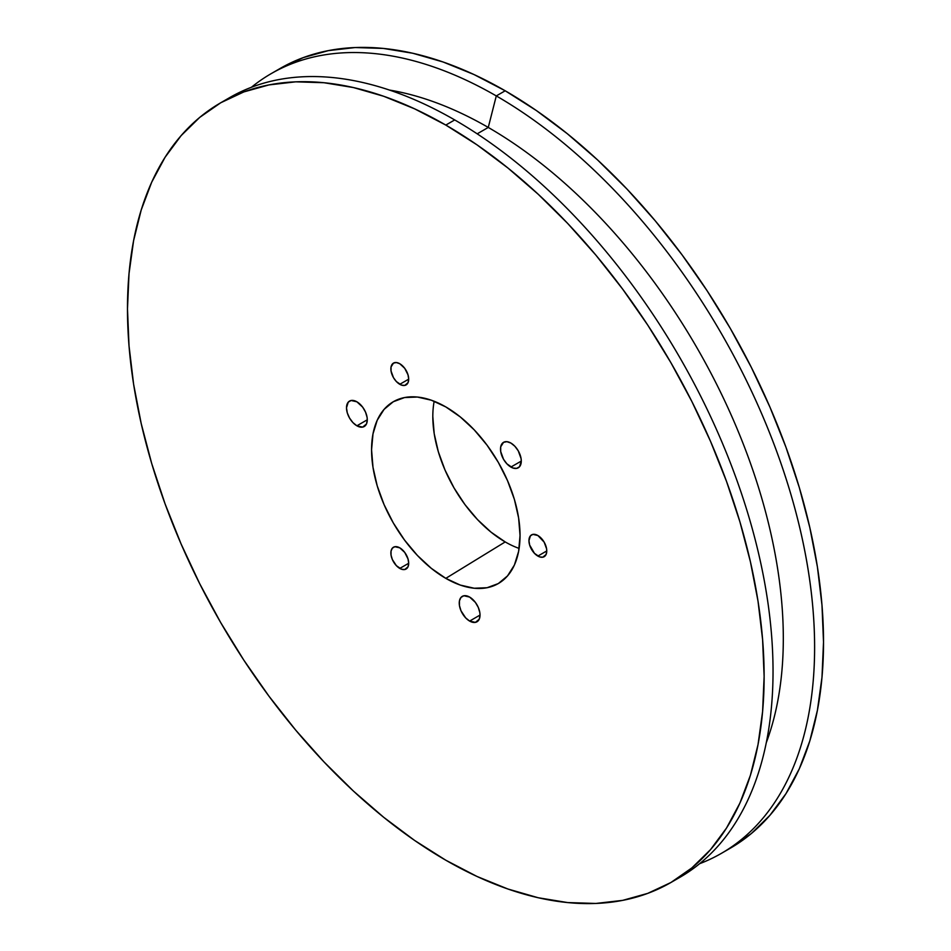 <?xml version="1.0" encoding="UTF-8"?>
<svg xmlns="http://www.w3.org/2000/svg" width="951" height="951" viewBox="0 0 951 951"><rect width="100%" height="100%" fill="white"/><g stroke="black" fill="none" stroke-linecap="round" stroke-linejoin="round"><path stroke-width="1.43" d="M469.628 621.074A14.693 8.488 60 0 1 460.034 608.117A14.693 8.488 60 0 1 462.281 596.348A14.693 8.488 60 0 1 469.628 597.073L463.862 595.754L460.985 597.418L459.44 600.842L459.44 605.525L460.985 610.756L465.657 617.865L469.628 621.074L475.405 622.382L479.233 619.208L480.029 615.071L469.628 621.074L480.029 615.071L479.827 612.61L478.27 607.392L475.405 602.423L469.628 597.073A14.693 8.488 60 0 1 479.233 610.019A14.693 8.488 60 0 1 476.974 621.799A14.693 8.488 60 0 1 469.628 621.074M356.887 425.798A14.693 8.488 60 0 1 347.281 412.841A14.693 8.488 60 0 1 349.54 401.072A14.693 8.488 60 0 1 356.887 401.798L351.109 400.49L348.244 402.142L346.497 407.801L347.281 412.841L349.54 418.036L352.916 422.589L356.887 425.798L362.664 427.106L366.492 423.932L367.276 419.795L356.887 425.798L367.276 419.795L367.086 417.346L365.529 412.116L362.664 407.147L356.887 401.798A14.693 8.488 60 0 1 366.492 414.743A14.693 8.488 60 0 1 364.233 426.524A14.693 8.488 60 0 1 356.887 425.798M510.901 467.06A14.693 8.488 60 0 1 501.296 454.114A14.693 8.488 60 0 1 503.543 442.334A14.693 8.488 60 0 1 510.901 443.059L506.919 441.68L503.543 442.334L500.701 446.839L500.701 451.523L503.543 459.309L506.919 463.85L512.922 467.999L516.666 468.379L519.543 466.715L521.291 461.069L510.901 467.06L521.291 461.069L521.089 458.608L518.247 450.822L514.871 446.269L510.901 443.059A14.693 8.488 60 0 1 520.494 456.016A14.693 8.488 60 0 1 518.247 467.797A14.693 8.488 60 0 1 510.901 467.06M399.777 568.413A12.601 7.275 60 0 1 391.55 557.31A12.601 7.275 60 0 1 393.476 547.217A12.601 7.275 60 0 1 399.777 547.835L394.831 546.718L392.371 548.133L391.039 551.069L391.039 555.087L392.371 559.568L396.365 565.655L401.512 569.221L404.734 569.53L408.015 566.808L408.692 563.265L399.777 568.413L408.692 563.265L408.015 558.938L404.734 552.424L399.777 547.835A12.601 7.275 60 0 1 408.015 558.938A12.601 7.275 60 0 1 406.077 569.031A12.601 7.275 60 0 1 399.777 568.413M399.777 384.299A12.601 7.275 60 0 1 391.55 373.196A12.601 7.275 60 0 1 393.476 363.104A12.601 7.275 60 0 1 399.777 363.734L396.365 362.545L393.476 363.104L391.039 366.967L391.039 370.985L393.476 377.654L396.365 381.553L401.512 385.107L404.734 385.428L408.015 382.706L408.692 379.164L399.777 384.299L408.692 379.164L408.015 374.837L404.734 368.322L399.777 363.734A12.601 7.275 60 0 1 408.015 374.837A12.601 7.275 60 0 1 406.077 384.929A12.601 7.275 60 0 1 399.777 384.299M537.862 556.073A12.601 7.275 60 0 1 529.624 544.971A12.601 7.275 60 0 1 531.561 534.878A12.601 7.275 60 0 1 537.862 535.508L532.905 534.379L530.456 535.793L528.946 540.644L529.624 544.971L534.45 553.327L539.597 556.882L542.807 557.203L546.088 554.481L546.766 550.938L537.862 556.073L546.766 550.938L546.599 548.834L544.162 542.153L537.862 535.508A12.601 7.275 60 0 1 546.088 546.611A12.601 7.275 60 0 1 544.162 556.704A12.601 7.275 60 0 1 537.862 556.073M434.167 401.263A102.363 59.093 -120 0 0 505.195 541.927L445.805 578.363A104.99 60.614 60 0 1 376.905 484.796A104.99 60.614 60 0 1 394.487 401.072A104.99 60.614 60 0 1 445.805 406.921L431.326 400.205L417.394 397.043L404.567 397.554L393.31 401.726L384.085 409.382L377.214 420.247L372.994 433.882L371.568 449.787L372.994 467.333L377.214 485.854L384.085 504.636L393.31 522.955L404.567 540.109L417.394 555.443L431.326 568.353L445.805 578.363L460.284 585.079L474.216 588.241L487.055 587.73L498.3 583.569L507.525 575.902L514.396 565.049L518.616 551.402L520.042 535.508L518.616 517.962L514.396 499.441L507.525 480.659L498.3 462.341L487.055 445.187L474.216 429.852L460.284 416.93L445.805 406.921A104.99 60.614 60 0 1 514.075 498.383A104.99 60.614 60 0 1 499.441 582.868A104.99 60.614 60 0 1 445.805 578.363L505.195 541.927L491.073 532.18L477.497 519.579L464.98 504.636L454.019 487.911L445.009 470.044L438.328 451.737L434.203 433.68L432.812 416.574M225.221 100.283A450.18 259.908 60 0 1 454.709 119.933L445.805 125.068A450.18 259.908 60 0 1 739.902 521.778A450.18 259.908 60 0 1 670.895 882.516A450.18 259.908 60 0 1 445.805 860.215L414.6 840.434L383.705 817.301L353.403 791.042L323.982 761.906L295.749 730.178L268.955 696.168L243.86 660.196L220.715 622.608L199.734 583.759L181.13 544.043L165.07 503.84L151.708 463.517L141.188 423.48L133.592 384.097L129.015 345.772L127.482 308.861L129.015 273.722L133.592 240.686L141.188 210.076L151.708 182.188L165.07 157.284L181.13 135.624L199.734 117.389L220.715 102.779L243.86 91.914L268.955 84.912L295.749 81.834L323.982 82.725L353.403 87.551L383.705 96.277L414.6 108.83L445.805 125.068L477.01 144.849L507.905 167.982L538.207 194.254L567.628 223.378L595.861 255.106L622.655 289.128L647.75 325.099L670.895 362.688L691.876 401.524L710.48 441.24L726.54 481.456L739.902 521.778L750.422 561.815L758.018 601.187L762.595 639.512L764.128 676.423L762.595 711.574L758.018 744.609L750.422 775.22L739.902 803.108L726.54 828L710.48 849.671L691.876 867.894L670.895 882.516L647.75 893.369L622.655 900.371L595.861 903.45L567.628 902.57L538.207 897.744L507.905 889.007L477.01 876.465L445.805 860.215A450.18 259.908 60 0 1 151.708 463.517A450.18 259.908 60 0 1 220.715 102.779A450.18 259.908 60 0 1 445.805 125.068L454.709 119.933A450.18 259.908 60 0 1 749.994 520.684A450.18 259.908 60 0 1 675.305 879.865A450.18 259.908 -120 0 0 679.799 877.369A450.18 259.908 -120 0 0 748.806 516.631A450.18 259.908 -120 0 0 454.709 119.933A450.18 259.908 -120 0 0 229.619 97.632L220.715 102.779M488.267 127.434L477.2 133.829L488.267 127.434A417.263 240.9 60 0 1 766.28 742.719A417.263 240.9 -120 0 0 488.267 127.434L496.291 95.92L488.267 127.434A417.263 240.9 -120 0 0 389.47 90.06A417.263 240.9 60 0 1 488.267 127.434M699.627 863.698A450.18 259.908 -120 0 0 795.702 511.543A450.18 259.908 -120 0 0 496.291 95.92A450.18 259.908 60 0 1 790.376 492.63A450.18 259.908 60 0 1 721.381 853.368A450.18 259.908 60 0 1 699.627 863.698M725.791 850.717A450.18 259.908 -120 0 0 730.285 848.221A450.18 259.908 -120 0 0 799.292 487.483A450.18 259.908 -120 0 0 505.195 90.785L496.291 95.92L505.195 90.785L473.99 74.535L443.095 61.993L412.793 53.256L383.372 48.43L355.139 47.55L328.345 50.629L303.25 57.631L280.105 68.484L271.201 73.631A450.18 259.908 60 0 1 496.291 95.92A450.18 259.908 -120 0 0 251.373 87.302A450.18 259.908 60 0 1 271.201 73.631M721.381 853.368L730.285 848.221L751.266 833.611L769.87 815.376L785.93 793.716L799.292 768.812L809.812 740.924L817.408 710.314L821.985 677.278L823.518 642.139L821.985 605.228L817.408 566.903L809.812 527.52L799.292 487.483L785.93 447.16L769.87 406.957L751.266 367.241L730.285 328.392L707.14 290.804L682.045 254.832L655.251 220.822L627.018 189.094L597.597 159.958L567.295 133.699L536.4 110.566L505.195 90.785A450.18 259.908 -120 0 0 280.105 68.484M505.195 541.927A102.363 59.093 -120 0 0 519.127 548.418M679.799 877.369L670.895 882.516"/></g></svg>
